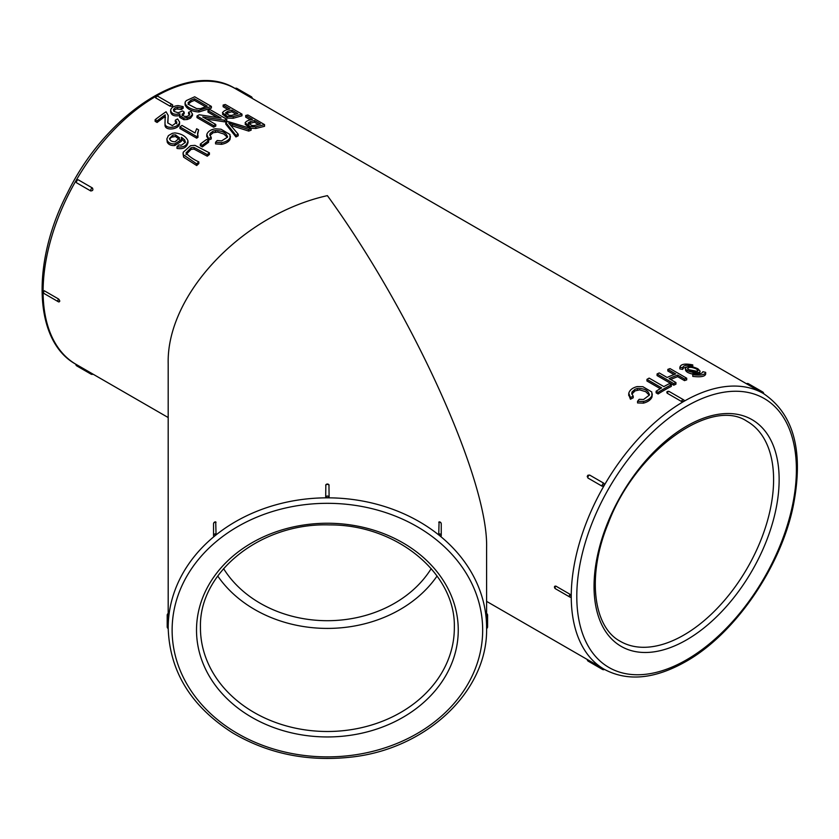 <?xml version="1.0" encoding="UTF-8"?>
<svg xmlns="http://www.w3.org/2000/svg" width="839" height="839" viewBox="0 0 839 839"><rect width="100%" height="100%" fill="white"/><g stroke="black" fill="none" stroke-linecap="round" stroke-linejoin="round"><path stroke-width="1.26" d="M226.771 119.253A161.172 93.056 120 0 0 224.516 120.229L202.692 116.915L215.78 124.476A161.172 93.056 120 0 0 213.672 125.619L196.997 115.992A161.172 93.056 -60 0 1 199.252 114.775L221.097 118.1L207.988 110.528A161.172 93.056 -60 0 1 210.096 109.626L226.771 119.253L226.771 120.879A159.211 91.923 120 0 0 224.516 121.844L206.342 119.023M207.988 110.528L207.988 112.143L217.154 117.439M196.997 115.992L196.997 117.596L213.672 127.224L213.672 125.619M215.78 124.476L215.78 126.081A159.211 91.923 120 0 0 213.672 127.224M224.516 120.229L224.516 121.844M198.843 161.885A161.172 93.056 120 0 0 196.704 163.867L183.217 154.68L183.206 152.258L190.579 145.692L194.984 145.367L209.414 152.845A161.172 93.056 120 0 0 207.275 154.575L194.061 147.486L191.124 147.695L185.975 152.971C189.299 156.557 193.589 159.525 198.843 161.885L198.843 163.553A159.211 91.923 120 0 0 196.704 165.545L183.626 157.155L183.028 153.516M196.704 163.867L196.704 165.545M207.275 154.575L207.275 156.211L194.061 149.132L191.124 149.342L185.975 154.638M209.414 152.845L209.414 154.481A159.211 91.923 120 0 0 207.275 156.211M183.112 154.324L183.206 152.258M206.53 139.505L208.596 140.69L208.596 142.305A159.211 91.923 120 0 0 202.356 146.919L200.301 145.724L200.301 144.098A161.172 93.056 -60 0 1 206.53 139.505M208.596 140.69A161.172 93.056 120 0 0 202.356 145.294L202.356 146.919M202.356 145.294L200.301 144.098M245.722 115.488L252.508 119.4C248.805 119.893 246.33 121.047 245.103 122.851L250.158 126.532L255.832 126.815L264.547 124.623L247.872 114.985A161.172 93.056 120 0 0 245.722 115.488L245.722 117.156L250.494 119.914M264.547 124.623L264.547 126.301L255.832 128.461L255.832 126.815M245.103 124.256L250.158 128.168L255.832 128.461M194.69 96.779L211.376 106.406L211.376 108.042L198.853 112.007C193.348 111.608 189.236 110.003 186.499 107.214L185.199 105.242L185.199 102.012L186.331 100.586L194.69 96.779M211.376 106.406L198.853 110.391C193.348 109.993 189.236 108.399 186.499 105.609L185.199 103.627L185.199 102.012L185.199 105.242M176.998 146.762L178.812 144.916L181.318 145.273L185.325 142.368L184.748 139.966L181.455 137.281L181.371 139.683L174.827 143.878C171.135 144.098 168.618 143.008 167.265 140.595L166.846 138.917L168.398 135.624L172.289 133.338L174.869 132.919C181.549 133.674 185.901 136.264 187.936 140.69C187.066 145.745 183.416 147.769 176.998 146.762L176.998 148.43C183.416 149.426 187.066 147.391 187.936 142.326M187.936 140.69L187.988 141.288M181.643 139.977L181.371 141.319L174.827 145.535C171.135 145.766 168.618 144.675 167.265 142.263L166.846 138.938M181.455 137.281L181.539 139.18M185.251 142.64L181.455 138.917M185.325 142.368L185.377 141.791M183.164 106.637L181.381 107.927L177.669 107.161L175.152 107.749L173.453 109.542L174.051 111.409L178.162 112.793L182.608 110.916L184.181 112.09L182.105 114.712L184.402 116.401L186.814 116.443L189.079 115.415L189.782 113.999L188.565 112.3L190.977 111.377L192.435 114.303L190.579 116.537L188.586 117.512L183.825 118.089L179.682 115.73L179.986 113.842C174.554 115.016 171.439 113.831 170.653 110.287C171.187 107.56 173.673 105.997 178.109 105.588L183.164 106.637L183.164 108.241L181.381 109.531L176.326 108.934L173.589 110.769M181.381 107.927L181.381 109.531M179.986 115.446C174.554 116.631 171.439 115.446 170.653 111.891L170.653 110.538M192.477 115.425L190.579 118.142L187.181 119.516L183.825 119.704L179.682 117.345L179.577 115.09M179.682 117.345L179.577 115.132M188.565 112.3L188.565 113.905L189.53 114.922M184.181 112.09L184.181 113.695L182.157 115.677M211.229 137.355L208.46 138.529L206.814 134.439C207.82 131.503 210.641 129.636 215.277 128.818L221.024 129.216L229.928 134.481L230.043 137.785C228.68 140.239 225.838 141.896 221.517 142.735L215.56 142.263L217.217 140.501L221.548 140.931L227.453 137.197C226.74 132.992 222.755 130.769 215.476 130.527L213.116 131.146L210.128 133.422L209.771 134.848L211.229 137.355L211.229 138.959L208.46 140.134L206.814 136.054M208.46 138.529L208.46 140.134M227.4 137.334L223.845 134.03L217.7 132.048L213.116 132.751L209.907 135.509M227.453 137.197L227.547 136.526M215.56 142.263L215.56 143.878L221.517 144.339C225.838 143.5 228.68 141.843 230.043 139.389L230.421 136.243M206.751 135.121L206.814 134.439M251.113 128.566A161.172 93.056 120 0 0 248.732 129.468L228.711 123.071L238.192 134.188A161.172 93.056 120 0 0 235.948 135.341L225.764 122.525A161.172 93.056 -60 0 1 228.009 121.519L251.113 128.566L251.113 130.202A159.211 91.923 120 0 0 248.732 131.094L230.861 125.42M225.764 122.525L225.764 124.13L235.948 136.946L235.948 135.341M238.192 134.188L238.192 135.803A159.211 91.923 120 0 0 235.948 136.946M232.309 124.266L232.309 125.881M248.732 129.468L248.732 131.094M175.299 120.218L177.606 118.918L179.577 122.085C179.252 127.895 164.339 129.835 165.021 123.018L165.21 114.838A161.172 93.056 120 0 0 157.103 120.847L157.103 122.473L155.131 121.34L155.131 119.704A161.172 93.056 -60 0 1 166.07 111.776L168.178 115.394L167.884 122.966L172.32 125.64L176.872 122.263L175.299 120.218L175.299 121.833L176.872 123.878M157.103 120.847L155.131 119.704M165.21 114.838L165.21 116.453A159.211 91.923 120 0 0 157.103 122.473M165.461 117.701L165.21 116.453M165.021 124.644L164.989 122.148L165.021 124.644C164.339 131.482 179.252 129.521 179.577 123.7L179.577 123.239M179.598 121.833L179.577 123.7M168.199 115.95L167.748 122.106M179.955 126.888L179.955 128.514L196.704 138.183L196.704 136.558L179.955 126.888A161.172 93.056 -60 0 1 181.99 125.431L195.047 132.971L196.651 128.755L198.623 129.898L197.595 134.67M198.623 129.898L197.595 133.055L198.025 137.229A159.211 91.923 120 0 0 196.704 138.183M198.025 135.614A161.172 93.056 120 0 0 196.704 136.558M197.595 134.125L197.574 133.537M241.968 114.125L233.2 116.631L227.495 116.474L222.44 112.762C223.698 110.863 226.184 109.605 229.917 108.986L223.132 105.064A161.172 93.056 -60 0 1 225.292 104.497L241.968 114.125L241.968 115.792L233.2 118.268L227.495 118.1L222.44 114.177M223.132 105.064L223.132 106.731L227.998 109.531M233.2 116.631L233.2 118.268M686.711 378.221A161.172 93.056 120 0 0 684.519 379.008L677.671 375.054A161.172 93.056 120 0 0 669.092 378.609L675.94 382.563A161.172 93.056 120 0 0 673.759 383.591L657.073 373.963A161.172 93.056 -60 0 1 659.265 372.936L667.12 377.477A161.172 93.056 -60 0 1 675.699 373.911L667.844 369.38A161.172 93.056 -60 0 1 670.036 368.594L686.711 378.221L686.711 379.857A159.211 91.923 120 0 0 684.519 380.633L677.671 376.68A159.211 91.923 120 0 0 670.665 379.522M667.844 369.38L667.844 371.006L674 374.561M657.073 373.963L657.073 375.578L673.759 385.206L673.759 383.591M675.94 382.563L675.94 384.178A159.211 91.923 120 0 0 673.759 385.206M677.671 375.054L677.671 376.68M684.519 379.008L684.519 380.633M633.204 396.165L630.456 397.592L628.778 393.229C629.753 389.967 632.554 387.765 637.168 386.601L642.894 386.706L651.798 391.991L651.934 395.609C650.582 398.389 647.771 400.36 643.492 401.493L637.546 401.294L639.192 399.291L643.513 399.521L649.355 395.106C648.62 390.534 644.625 388.321 637.378 388.467L635.039 389.275L632.071 391.928L631.725 393.491L633.204 396.165L633.204 397.801L630.456 399.228L628.778 394.854M630.456 397.592L630.456 399.228M649.323 395.211L645.715 391.677L639.57 389.862L635.039 390.89L631.84 394.141M649.355 395.106L649.438 394.393M637.546 401.294L637.546 402.93L643.492 403.129C647.771 401.975 650.582 400.014 651.934 397.214L652.312 393.921M628.726 393.942L628.778 393.229M646.942 379.375A161.172 93.056 -60 0 1 649.145 378.106L663.859 386.601A161.172 93.056 -60 0 1 669.354 383.664L671.315 384.797L671.315 386.401A159.211 91.923 120 0 0 658.101 393.994L656.129 392.851L656.129 391.247A161.172 93.056 -60 0 1 661.646 387.87L646.942 379.375L646.942 380.979L660.283 388.677M671.315 384.797A161.172 93.056 120 0 0 658.101 392.379L658.101 393.994M658.101 392.379L656.129 391.247M251.606 98.037L235.287 88.609C189.058 59.464 106.836 112.258 67.602 192.666C31.064 262.68 33.728 341.504 76.076 364.357L92.405 373.785M169.95 106.123C172.31 106.553 173.107 106.092 172.362 104.739L172.719 105.032A1.961 1.961 0 0 0 172.131 104.529A1.961 1.133 120 0 0 169.95 106.123L155.676 97.89L155.33 96.789A1.961 1.961 0 0 1 157.868 96.286A1.961 1.133 120 0 0 155.676 97.89M76.076 180.521L76.8 179.798A1.961 1.961 0 0 0 75.804 181.507L76.076 180.521L78.132 179.745L92.405 187.978C93.391 189.855 92.814 190.841 90.696 190.935L76.433 182.703L76.076 180.521M58.583 299.02A1.961 1.133 120 0 0 58.29 301.715A1.961 1.961 0 0 0 59.013 301.956L58.583 301.799C60.125 301.778 60.125 300.844 58.583 299.02L44.31 290.776L43.177 291.028A1.961 1.961 0 0 0 44.016 293.472A1.961 1.133 120 0 0 44.31 293.566M76.076 364.357L76.433 364.556A1.961 1.133 120 0 0 76.789 365.909L91.052 374.142A1.961 1.961 0 0 0 93.024 374.142M587.541 659.653L603.87 669.071M555.775 586.062A1.961 1.133 120 0 0 555.481 588.768A1.961 1.961 0 0 1 554.642 586.314L555.775 586.062L570.048 594.306L571.244 596.393L570.478 597.253A1.961 1.961 0 0 1 569.754 597.001A1.961 1.133 120 0 0 570.048 597.095M763.071 393.334L763.417 393.522C794.208 414.246 804.077 452.116 793.002 507.144C780.071 568.402 734.335 634.389 685.788 661.593C654.682 679.171 627.488 681.729 604.216 669.281L604.216 669.281A159.211 91.923 -60 0 1 571.244 596.393A159.211 91.923 -60 0 1 604.216 485.445L602.161 486.232L587.887 477.989L587.531 475.807L589.597 475.031L603.87 483.274L604.216 485.445A159.211 91.923 -60 0 1 683.816 401.409L681.404 401.42L667.141 393.176L666.785 392.075A1.961 1.961 0 0 1 669.323 391.572A1.961 1.133 120 0 0 667.141 393.176M761.361 392.348L747.088 384.105A1.961 1.133 120 0 1 748.44 383.738L762.714 391.981A1.961 1.133 120 0 0 761.361 392.348L763.427 393.522A159.211 91.923 -60 0 1 763.427 393.522A159.211 91.923 -60 0 0 683.816 401.409L684.173 400.318A1.961 1.961 0 0 0 683.596 399.815A1.961 1.133 120 0 0 681.404 401.42M747.088 384.105L251.962 98.236M168.188 614.211L168.188 363.696C166.405 294.636 242.293 214.522 327.399 195.634C412.494 312.79 488.382 480.537 486.599 547.531L486.599 627.834A159.211 129.993 0 0 0 439.972 535.911L438.755 533.95L439.07 521.889A1.961 1.961 0 0 1 441.241 523.84A1.961 1.605 180 0 0 438.755 522.298M685.484 368.216C685.222 372.107 700.754 374.414 700.062 371.079L697.922 368.782C691.409 365.94 687.256 365.752 685.484 368.216L685.484 369.894C685.914 371.75 688.347 373.156 692.773 374.1M699.359 373.774L700.062 371.079M679.884 367.272L682.684 367.734C683.313 365.311 686.669 364.692 692.773 365.877L692.773 364.913C685.012 363.318 680.723 364.105 679.884 367.272L679.884 368.94L682.684 369.401L683.271 368.143L686.26 367.052M692.773 376.386C700.67 377.319 704.97 376.564 705.662 374.089L705.662 372.359L702.862 371.708C702.316 373.722 698.96 374.341 692.773 373.554L692.773 376.386M168.188 363.696L168.199 628.243M216.032 522.298A1.961 1.605 180 0 0 213.546 523.84A1.961 1.961 0 0 1 215.728 521.889L216.032 533.95L214.815 535.911L213.641 536.1A1.961 1.961 0 0 1 213.546 535.492A1.961 1.605 180 0 0 213.62 535.922M486.599 627.834C488.13 691.357 425.918 749.73 349.706 757.26C306.791 761.728 267.756 753.6 232.602 732.866C190.977 706.323 169.509 671.315 168.188 627.834A159.211 129.993 0 0 1 214.815 535.911A159.211 129.993 0 0 1 327.399 497.831L325.689 496.856L325.836 484.806A1.961 1.961 0 0 1 328.961 484.806L329.098 496.856L327.399 497.831A159.211 129.993 0 0 1 439.972 535.911L441.146 536.1A1.961 1.961 0 0 0 441.241 535.492A1.961 1.605 180 0 0 438.755 533.95M431.204 568.611A116.359 95.006 0 0 1 327.399 620.703A116.359 95.006 0 0 1 223.583 568.611M437.067 576.015A125.798 102.715 0 0 1 327.399 628.411A125.798 102.715 0 0 1 217.731 576.015M697.461 371.383L687.99 369.517M696.475 368.971C691.787 366.958 688.809 366.832 687.54 368.573C691.179 371.866 694.671 372.547 698.006 370.639L696.475 368.971M692.773 365.877L692.773 366.874M682.684 367.734L682.684 369.401M692.773 373.554L692.773 374.718C700.67 375.641 704.97 374.855 705.662 372.359M237.846 113.559L231.879 110.119A161.172 93.056 120 0 0 227.684 111.388L225.513 112.856L229.183 115.31L231.533 115.404L237.846 113.559M175.057 141.781L179.619 137.953L175.487 134.869L172.792 135.016L169.499 138.561C170.118 140.711 171.974 141.781 175.057 141.781M207.212 106.123L194.459 98.771A161.172 93.056 120 0 0 190.925 100.24L188.041 102.778L188.943 104.581L196.588 108.556L200.552 108.661L207.212 106.123M250.295 121.645A161.172 93.056 -60 0 1 254.469 120.533L260.436 123.973L254.165 125.588L251.826 125.451L248.155 123.008L250.295 121.645L250.295 123.302A159.211 91.923 -60 0 1 254.469 122.2L258.433 124.487M235.937 114.114L231.879 111.776A159.211 91.923 120 0 0 227.684 113.034L225.513 114.492M227.684 111.388L227.684 113.034M231.879 110.119L231.879 111.776M179.619 139.599L175.487 136.505L171.387 137.229L169.635 139.117M205.555 106.794L194.459 100.386A159.211 91.923 120 0 0 190.925 101.865L188.041 104.393M190.925 100.24L190.925 101.865M194.459 98.771L194.459 100.386M248.155 124.654L250.295 123.302M259.199 125.955L256.472 126.689M254.469 120.533L254.469 122.2M191.124 147.695L191.124 149.342M194.061 147.486L194.061 149.132M183.626 155.477L183.626 157.155M250.158 126.532L250.158 128.168M186.499 105.609L186.499 107.214M198.853 110.391L198.853 112.007M167.265 140.595L167.265 142.263M174.827 143.878L174.827 145.535M181.371 139.683L181.371 141.319M184.748 139.966L184.748 141.602M183.825 118.089L183.825 119.704M187.181 117.911L187.181 119.516M182.157 114.073L182.157 114.88M177.669 107.161L177.669 108.766M215.476 130.527L215.476 132.132M221.517 142.735L221.517 144.339M230.043 137.785L230.043 139.389M227.495 116.474L227.495 118.1M637.378 388.467L637.378 390.083M643.492 401.493L643.492 403.129M651.934 395.609L651.934 397.214M156.379 96.086A159.211 91.923 -60 0 1 235.014 88.452A1.961 1.961 0 0 1 236.976 88.452A1.961 1.133 120 0 0 235.623 88.819M76.16 180.364A159.211 91.923 -60 0 1 155.488 96.6M43.104 291.259A159.211 91.923 -60 0 1 75.982 180.679M76.789 365.909A1.961 1.961 0 0 1 75.804 364.199A159.211 91.923 -60 0 1 43.104 292.287M686.596 659.79A155.278 89.647 -60 0 1 591.505 524.511A155.278 89.647 -60 0 1 781.686 414.718A155.278 89.647 -60 0 1 686.596 659.79M686.596 639.874A130.884 75.562 -60 0 1 606.45 525.843A130.884 75.562 -60 0 1 766.741 433.302A130.884 75.562 -60 0 1 686.596 639.874M683.837 635.06A126.951 73.297 -60 0 1 620.073 641.185C593.183 626.911 586.66 575.711 608.065 523.809C635.322 450.312 711.378 396.889 747.014 421.304A126.951 73.297 -60 0 1 766.846 522.928A126.951 73.297 -60 0 1 683.837 635.06M172.121 630.099A155.278 126.783 0 0 1 405.038 520.306A155.278 126.783 0 0 1 405.038 739.893A155.278 126.783 0 0 1 172.121 630.099M196.515 630.099A130.884 106.868 0 0 1 392.83 537.558A130.884 106.868 0 0 1 392.83 722.641A130.884 106.868 0 0 1 196.515 630.099M200.448 627.845A126.951 103.648 0 0 1 200.448 626.89C199.179 572.062 261.013 522.54 329.528 524.91C396.532 524.49 455.493 573.31 454.339 626.89A126.951 103.648 0 0 1 327.976 731.493A126.951 103.648 0 0 1 200.448 627.845M158.089 96.495A1.961 1.133 120 0 0 157.868 96.286L172.131 104.529A1.961 1.133 120 0 1 172.362 104.739M216.032 533.95A1.961 1.605 180 0 0 213.546 535.492L213.546 523.84M486.599 613.487A1.961 1.961 0 0 1 487.585 615.197A1.961 1.605 180 0 0 486.599 613.802M487.585 615.197L487.585 626.848A1.961 1.605 180 0 0 486.599 625.454M44.31 290.776A1.961 1.133 120 0 0 44.016 293.472L58.29 301.715A1.961 1.133 120 0 0 58.583 301.799M570.048 594.306A1.961 1.133 120 0 0 569.754 597.001L555.481 588.768A1.961 1.133 120 0 0 555.775 588.852M669.553 391.782A1.961 1.133 120 0 0 669.323 391.572L683.596 399.815A1.961 1.133 120 0 1 683.827 400.025M78.132 179.745A1.961 1.133 120 0 0 76.789 180.93A1.961 1.133 120 0 0 76.433 182.703M92.405 187.978A1.961 1.133 120 0 0 91.052 189.174A1.961 1.133 120 0 0 90.696 190.935M168.199 613.802A1.961 1.605 180 0 0 167.202 615.197L167.202 626.848A1.961 1.961 0 0 0 168.188 628.547M168.199 625.454A1.961 1.605 180 0 0 167.202 626.848M441.178 524.27A1.961 1.605 180 0 0 441.241 523.84L441.241 535.492A1.961 1.605 180 0 1 441.178 535.922M90.696 372.799A1.961 1.133 120 0 0 91.052 374.142M587.887 659.842A1.961 1.133 120 0 0 588.244 661.195L602.517 669.438A1.961 1.961 0 0 0 604.489 669.438M602.161 668.085A1.961 1.133 120 0 0 602.517 669.438M589.597 475.031A1.961 1.133 120 0 0 588.244 476.227A1.961 1.133 120 0 0 587.887 477.989M603.87 483.274A1.961 1.133 120 0 0 602.517 484.46A1.961 1.133 120 0 0 602.161 486.232M329.098 485.204A1.961 1.605 180 0 0 325.689 485.204M329.098 496.856A1.961 1.605 180 0 0 325.689 496.856M236.976 88.452L251.249 96.684A1.961 1.133 120 0 0 249.896 97.051M175.487 134.869L175.487 136.505M172.792 135.016L172.792 136.663M185.062 102.778L185.062 104.382M187.988 141.319L187.988 142.955M181.643 138.372L181.643 140.008M170.653 110.412L170.653 112.017M192.477 113.894L192.477 115.499M206.751 135.069L206.751 136.684M179.598 121.854L179.598 123.469M167.737 121.372L167.737 122.987M628.726 393.89L628.726 395.526M588.244 661.195A1.961 1.961 0 0 1 587.269 659.496L486.599 601.374M168.188 417.539L92.751 373.995M486.599 628.547A1.961 1.961 0 0 0 487.585 626.848M748.44 383.738A1.961 1.961 0 0 0 746.469 383.738M763.689 393.68A1.961 1.961 0 0 0 762.714 391.981M168.188 613.487A1.961 1.961 0 0 0 167.202 615.197M588.254 475.084A1.961 1.961 0 0 0 587.269 476.804M252.235 98.394A1.961 1.961 0 0 0 251.249 96.684"/></g></svg>
